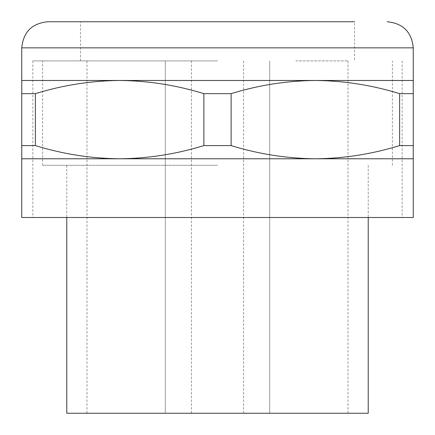 <?xml version="1.0" encoding="UTF-8"?>
<svg xmlns="http://www.w3.org/2000/svg" width="435" height="435" viewBox="0 0 435 435"><rect width="100%" height="100%" fill="white"/><g stroke="black" fill="none" stroke-linecap="round" stroke-linejoin="round"><path stroke-width="0.33" stroke-dasharray="2.17 1.63" d="M399.618 145.589C372.007 154.11 343.927 158.503 315.375 158.775L413.25 158.775L413.25 145.589L399.618 145.589L399.618 93.661L413.25 93.661L413.25 80.475L315.375 80.475C343.927 80.747 372.007 85.14 399.618 93.661M231.132 145.589L203.868 145.589C176.257 154.11 148.177 158.503 119.625 158.775L315.375 158.775C286.823 158.503 258.743 154.11 231.132 145.589L231.132 93.661C258.738 85.14 286.823 80.747 315.375 80.475L119.625 80.475C148.177 80.747 176.257 85.14 203.868 93.661L231.132 93.661M413.25 145.589L413.25 93.661M35.382 145.589L21.75 145.589L21.75 158.775L119.625 158.775C91.073 158.503 62.993 154.11 35.382 145.589L35.382 93.661C62.988 85.14 91.073 80.747 119.625 80.475L21.75 80.475L21.75 93.661L35.382 93.661M203.868 145.589L203.868 93.661M21.75 145.589L21.75 93.661M413.25 217.5L21.75 217.5M139.2 413.25L191.4 413.25L139.2 413.25M139.2 60.9L191.4 60.9L139.2 60.9M66.772 413.25L368.228 413.25M217.5 60.9L32.842 60.9L217.5 60.9M295.8 413.25L348 413.25L295.8 413.25M295.8 60.9L348 60.9L295.8 60.9M47.85 21.75L354.525 21.75L80.475 21.75L354.525 21.75L354.525 60.9M217.5 217.5L32.842 217.5L217.5 217.5M217.5 165.3L42.63 165.3L217.5 165.3M21.75 47.85L413.25 47.85M191.4 60.9L191.4 413.25M269.7 60.9L269.7 413.25L269.7 60.9M348 60.9L348 413.25M165.3 60.9L165.3 413.25L165.3 60.9M243.6 60.9L243.6 413.25M87 60.9L87 413.25M80.475 60.9L80.475 21.75M32.842 60.9L32.842 217.5M42.63 165.3L42.63 60.9M66.772 165.3L66.772 217.5M402.157 60.9L402.157 217.5M368.228 165.3L368.228 217.5M392.37 165.3L392.37 60.9"/><path stroke-width="0.65" d="M203.868 93.661C176.257 85.14 148.177 80.747 119.625 80.475C91.073 80.747 62.993 85.14 35.382 93.661L21.75 93.661L21.75 80.475L315.375 80.475C286.823 80.747 258.743 85.14 231.132 93.661L203.868 93.661L203.868 145.589L231.132 145.589L231.132 93.661M231.132 145.589C258.738 154.11 286.823 158.503 315.375 158.775C343.927 158.503 372.007 154.11 399.618 145.589L413.25 145.589L413.25 217.5L21.75 217.5L21.75 145.589L35.382 145.589L35.382 93.661M35.382 145.589C62.988 154.11 91.073 158.503 119.625 158.775C148.177 158.503 176.257 154.11 203.868 145.589M399.618 145.589L399.618 93.661C372.007 85.14 343.927 80.747 315.375 80.475L413.25 80.475L413.25 93.661L399.618 93.661M413.25 145.589L413.25 93.661M21.75 158.775L413.25 158.775M21.75 145.589L21.75 93.661M354.525 21.75L47.85 21.75C31.994 23.3 23.294 32 21.75 47.85L21.75 80.475M368.228 217.5L368.228 413.25L66.772 413.25L66.772 217.5M413.25 80.475L413.25 47.85L21.75 47.85M413.25 47.85C411.706 32 403.006 23.3 387.15 21.75"/></g></svg>
